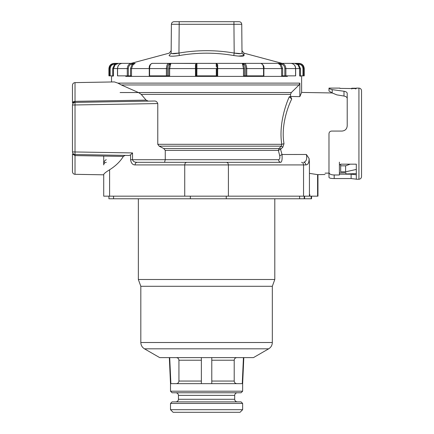 <?xml version="1.0" encoding="UTF-8"?>
<svg xmlns="http://www.w3.org/2000/svg" width="434" height="434" viewBox="0 0 434 434"><rect width="100%" height="100%" fill="white"/><g stroke="black" fill="none" stroke-linecap="round" stroke-linejoin="round"><path stroke-width="0.65" d="M72.467 101.198L72.467 85.216L72.467 102.88L75.022 101.339L75.022 174.316L75.022 155.589L123.343 156.414C120.278 161.47 115.694 165.924 109.596 169.786C105.923 172.021 103.965 173.6 103.715 174.522L103.715 196.168L317.59 196.168L317.59 174.631L309.431 173.361M72.467 151.922L132.533 152.925L130.591 154.846L129.11 155.47L75.022 154.526C73.476 154.341 72.624 153.473 72.467 151.922L72.467 105.006C72.624 103.455 73.476 102.587 75.022 102.402L154.119 101.019C155.877 100.856 157.092 101.708 157.775 103.563L157.775 144.31L281.764 144.31C278.829 126.126 284.943 106.243 289.272 96.798L290.552 96.451L290.547 94.39L141.234 94.39L138.5 92.545L291.328 92.545L299.075 84.961L121.341 84.961L117.885 83.116L299.851 83.116L299.851 96.636L301.619 92.426L332.2 92.957L328.983 90.994L328.983 88.634L332.2 89.643L343.999 91.248C346.104 91.634 347.178 92.371 347.211 93.462L347.211 125.86C346.918 129.012 345.182 130.748 342.003 131.068L331.587 131.068C330.008 131.22 329.14 132.088 328.983 133.672L328.983 172.515C329.287 174.083 331.023 174.902 334.191 174.983L339.399 174.983L339.399 162.153M279.42 148.113L281.27 146.155L281.764 144.31L283.999 143.687L282.843 147.148L281.27 146.155L159.164 146.155L163.721 148.531L279.024 148.531L279.42 148.113L280.982 148.992L278.357 150.376L279.035 148.531M159.164 146.155L157.775 144.31M241.022 53.637L234.186 53.051C238.939 53.941 241.543 53.941 241.998 53.051L241.749 24.282L241.998 53.051L241.977 50.642L243.908 53.132L244.054 55.541C243.485 56.425 240.062 56.425 233.79 55.541C215.644 52.384 197.497 52.384 179.351 55.541L178.954 53.051L171.826 53.577M233.79 55.541L234.186 53.051L233.937 24.282L171.392 24.282L171.142 53.051C171.17 49.894 171.17 49.894 171.142 53.051L171.392 24.282C171.571 22.725 172.439 21.863 173.996 21.7L239.145 21.7C240.702 21.863 241.57 22.725 241.749 24.282L233.953 24.282M179.351 55.541C173.079 56.425 169.656 56.425 169.086 55.541C169.276 52.384 169.276 52.384 169.086 55.541L171.142 53.051C171.604 53.941 174.208 53.941 178.954 53.051C197.367 49.894 215.774 49.894 234.186 53.051M238.337 56.089L244.054 55.541L241.998 53.051M282.089 63.364L243.908 53.132M283.201 63.814L281.373 63.364L280.982 64.145L277.972 63.364L244.196 63.364L243.496 64.145L242.232 63.364L244.196 63.364C245.742 63.668 246.588 65.404 246.745 68.572L246.745 75.863L263.563 75.863L263.563 68.572C263.405 65.404 262.51 63.668 260.883 63.364C263.34 64.737 264.344 66.473 263.888 68.572L263.888 75.863M216.278 66.641L216.213 63.364L170.909 63.364L196.515 63.483M149.253 75.863L149.253 68.572C148.938 65.979 149.942 64.243 152.258 63.364L168.945 63.364L169.623 64.145C168.273 64.4 167.529 65.876 167.399 68.572L166.401 68.572C166.553 65.404 167.405 63.668 168.945 63.364L154.222 63.364M114.63 63.364L114.63 64.145C111.934 64.4 110.453 65.876 110.182 68.572L109.406 68.572C109.721 65.404 111.462 63.668 114.63 63.364L118.563 63.364L115.205 64.72L113.486 68.572L117.5 68.572C117.739 65.442 119.285 63.706 122.133 63.364L131.768 63.364L122.133 63.364C119.366 63.668 117.842 65.404 117.565 68.572L117.891 68.572L117.565 68.572L117.565 75.863L127.281 75.863L127.281 68.572C127.553 65.404 129.044 63.668 131.768 63.364L135.169 63.364L133.01 64.72L131.513 68.572L131.513 75.863L130.493 75.863L130.493 68.572L132.202 64.145L133.01 64.72M196.938 63.364L196.857 75.863L196.157 75.863L196.157 64.145L195.436 64.72L196.721 63.397L196.157 64.145L196.938 63.364L216.403 63.391M216.24 63.896L216.268 65.425M196.862 66.641L196.873 65.425M246.745 68.556L246.523 66.462M245.232 63.814L244.196 63.364L260.883 63.364M300.637 63.814L298.511 63.364C301.679 63.668 303.42 65.404 303.735 68.572L303.735 75.863L300.431 75.863L300.431 68.572L298.462 64.145L294.583 63.364L298.511 63.364L298.511 64.145L297.941 64.72L294.583 63.364L287.606 63.364M302.959 75.863L302.959 68.572L303.735 68.572L303.29 66.462M300.431 75.863L299.655 75.863L299.655 68.572L297.941 64.72M285.865 75.863L282.648 75.863L282.648 68.572L280.944 64.145L280.131 64.72L277.972 63.364L281.373 63.364C284.096 63.668 285.594 65.404 285.865 68.572L285.865 75.863L295.576 75.863L295.576 68.572C295.299 65.404 293.78 63.668 291.008 63.364C293.954 63.793 295.5 65.529 295.646 68.572L295.646 75.863M295.256 75.863L295.576 75.863L295.256 75.863M281.373 63.364L291.008 63.364M282.648 75.863L281.633 75.863L281.633 68.572L280.131 64.72M258.919 63.364L277.972 63.364M244.478 68.572L243.496 68.572L242.611 64.72L243.496 64.145L244.478 68.572L244.478 75.863L245.747 75.863L245.747 68.572C245.611 65.876 244.868 64.4 243.517 64.145M246.745 75.863L245.747 75.863M244.478 75.863L243.496 75.863L243.496 68.572L217.678 68.572L217.678 75.863L216.284 75.863L216.284 68.572L195.468 68.572L195.436 64.72M242.611 64.72L242.232 63.364L216.208 63.364L217.705 64.72L217.678 68.572L216.989 68.572L216.989 75.863M217.705 64.72L216.208 63.364L216.989 64.145L216.989 68.572L216.284 68.572M196.857 75.863L216.284 75.863M196.157 75.863L195.468 75.863L195.468 68.572L169.645 68.572L169.645 75.863L168.663 75.863L168.663 68.572L169.645 64.145L170.529 64.72L169.645 68.572L168.663 68.572M168.945 63.364L170.909 63.364L170.529 64.72M167.399 68.572L167.399 75.863L168.663 75.863M167.399 75.863L166.401 75.863L166.401 68.572L149.578 68.572L149.578 75.863L166.401 75.863M152.258 63.364C150.631 63.668 149.735 65.404 149.578 68.572L149.356 68.572M170.909 63.364L169.645 64.145L170.909 63.364M135.169 63.364L132.158 64.145C129.82 64.4 128.535 65.876 128.307 68.572L128.307 75.863L130.493 75.863M128.307 75.863L127.281 75.863M132.158 64.145L131.768 63.364M118.563 63.364L125.534 63.364L118.563 63.364L114.679 64.145L115.205 64.72M110.182 68.572L110.182 75.863L112.71 75.863L112.71 68.572L114.63 64.145M110.182 75.863L109.406 75.863L109.406 68.572M112.504 63.814L109.406 68.463M112.71 68.572L113.486 68.572L113.486 75.863L112.71 75.863M300.317 76.384L300.317 75.863M287.406 76.384L125.735 76.384M114.408 81.923L117.885 83.122M299.851 83.116L299.075 84.961M206.573 84.961L121.336 84.961L138.5 92.545M291.328 92.545L290.547 94.39M299.851 96.636L290.552 96.457L291.729 98.979L289.272 96.798M141.234 94.39L146.095 100.124L148.287 101.122M291.729 98.979C287.275 107.86 280.972 126.571 283.999 143.687M282.843 147.148L280.982 148.992M280.559 149.263L282.019 154.499L279.74 155.806L278.357 150.376L165.262 150.376L163.721 148.531M165.262 150.376L165.262 159.712L278.579 159.712C279.691 159.376 280.082 158.074 279.74 155.806M345.887 172.786L345.887 173.958L345.887 172.786L339.399 172.9L345.887 172.786L345.887 173.958L356.303 173.616L351.095 173.866M345.61 165.837L340.679 165.837L340.679 171.81L345.61 171.81L345.61 165.837L350.2 164.166M345.61 171.81L356.303 169.444L356.303 164.166L356.325 179.242L358.929 179.242C360.502 179.074 361.37 178.206 361.533 176.638L361.533 90.706C361.376 89.127 360.508 88.259 358.929 88.102L356.325 88.102M340.679 165.837L340.679 164.166L356.325 164.166L356.303 168.104M325.055 173.161C325.055 174.956 325.055 174.956 325.055 173.161L329.102 173.09L325.055 173.161M356.303 173.616L356.303 169.39M242.639 391.208L241.076 392.77L172.07 392.77L170.508 391.208L242.639 391.208L242.639 383.656L170.508 383.656L169.336 357.616M240.035 412.3L173.112 412.3L170.508 409.696L242.639 409.696L240.035 412.3M170.508 409.696L170.508 403.446L172.07 401.884L241.076 401.884L242.639 403.446L170.508 403.446M175.846 392.77C177.414 392.938 178.282 393.806 178.45 395.374L178.45 399.28C178.282 400.848 177.414 401.716 175.846 401.884M170.508 391.208L170.508 383.656M243.441 357.616L242.259 383.656M242.639 383.656L243.81 357.616M170.882 383.656L169.699 357.616M176.291 357.616C177.886 357.762 178.765 358.63 178.933 360.22L178.933 381.052C178.765 382.642 177.886 383.51 176.291 383.656M201.365 357.616L201.365 383.656M211.781 383.656L211.781 357.616M236.856 383.656C235.255 383.51 234.376 382.642 234.208 381.052L234.208 360.22C234.376 358.63 235.255 357.762 236.856 357.616M268.679 348.822L253.445 357.616L159.701 357.616L144.468 348.822C142.135 347.363 140.92 345.258 140.822 342.507L140.822 286.294L272.324 286.294L272.324 342.507C272.232 345.258 271.017 347.363 268.679 348.822L144.468 348.822M140.822 286.294L138.348 279.496L138.348 198.772M274.798 198.772L274.798 279.496L138.348 279.496M311.189 196.168L311.189 198.772L299.585 198.772L299.585 196.168M304.223 196.168L304.223 198.772M226.266 196.168L226.266 198.772L299.585 198.772M226.266 198.772L190.352 198.772L190.352 196.168M113.556 196.168L113.556 198.772L190.352 198.772M113.556 198.772L108.923 198.772L108.923 196.168M106.27 159.712C104.529 160.444 103.677 162.18 103.715 164.92L103.769 164.377M103.715 156.077L103.715 164.92C103.878 163.352 104.746 162.484 106.319 162.316M103.715 174.815L75.022 174.316C73.471 174.137 72.614 173.269 72.467 171.712M125.128 155.399L123.343 156.414M309.795 196.168L309.795 194.606L309.431 194.606M132.533 152.925L132.533 159.712C133.081 161.453 134.589 162.321 137.068 162.316L280.863 162.316C279.485 162.148 278.726 161.28 278.579 159.712M280.863 162.316C281.97 161.649 282.355 159.045 282.019 154.499L306.382 154.477C307.261 158.985 306.35 161.6 303.648 162.316C304.994 162.484 305.737 163.352 305.878 164.92L135.082 164.92C132.63 164.931 131.133 163.195 130.591 159.712L130.591 154.846M130.591 159.712L165.262 159.712L164.54 162.316L137.068 162.316C135.869 162.484 135.207 163.352 135.082 164.92M306.382 154.477L309.079 158.524C309.122 162.669 308.053 164.801 305.878 164.92M309.431 196.168L309.431 163.162L309.084 158.518M123.158 101.561L75.022 102.402M72.467 154.048L72.467 171.712L72.467 154.048L75.022 155.589M164.54 162.316L156.403 162.316M351.768 89.024L351.768 88.227L355.674 88.227L355.674 89.024M328.983 177.349L328.983 173.09L328.983 177.349C329.287 178.152 331.023 178.553 334.191 178.548L334.191 174.875M339.399 174.191L351.117 174.191L356.325 174.766M356.325 179.161L351.117 178.548L334.191 178.548M332.2 89.643L332.2 92.957L336.795 94.862L343.999 96.044C346.126 96.489 347.195 97.33 347.211 98.561M328.983 88.634L328.983 90.994M356.325 88.569L339.92 88.4M339.399 165.121L340.701 164.166M179.204 21.7L178.954 53.051M233.937 21.7L233.937 24.282M302.959 68.572C302.693 65.876 301.207 64.4 298.511 64.145M300.431 68.572L295.646 68.572M284.84 75.863L284.84 68.572C284.606 65.876 283.321 64.4 280.982 64.145M295.576 68.572L284.84 68.572M282.648 68.572L263.888 68.572M263.563 68.572L245.747 68.572M149.253 68.572L130.493 68.572M128.307 68.572L117.565 68.572M206.573 92.545L120.104 92.545M178.45 399.28L234.696 399.28C234.854 400.859 235.722 401.727 237.3 401.884M234.696 399.28L234.696 395.374L178.45 395.374M201.365 360.22L178.933 360.22M178.933 381.052L201.365 381.052M211.781 381.052L234.208 381.052M234.208 360.22L211.781 360.22M140.822 342.507L272.324 342.507M304.587 196.168L304.587 198.772M109.596 196.168L109.596 169.786M184.738 196.168L184.738 164.92C184.868 163.352 185.53 162.484 186.723 162.316M228.403 196.168L228.403 164.92C228.273 163.352 227.617 162.484 226.418 162.316M303.545 196.168L303.545 164.92C303.42 163.352 302.758 162.484 301.559 162.316M157.775 103.563L72.467 105.006M73.113 101.86L75.022 101.339L146.095 100.124M75.022 101.339L75.022 82.612L75.022 101.339M351.117 174.191L351.117 178.548M358.929 179.242L358.929 88.102M343.999 91.248L343.999 96.044M131.057 63.364L169.233 53.132L171.164 50.642M299.015 63.364C302.173 63.673 303.909 65.409 304.223 68.572L304.223 75.863M117.5 68.572L117.5 75.863M114.131 63.364C110.968 63.673 109.232 65.409 108.923 68.572L108.923 75.863M112.829 76.384L112.829 75.863M301.619 92.426L301.619 76.384M111.527 76.384L111.527 81.977M242.639 409.696L242.639 403.446M234.696 395.374C234.854 393.795 235.722 392.927 237.3 392.77M274.798 279.496L272.324 286.294M311.558 196.168L311.558 198.772M325.055 174.511L317.959 174.636L317.959 196.168M114.462 81.923L75.022 82.612C73.471 82.791 72.614 83.659 72.467 85.216M328.983 88.102L339.92 88.102"/></g></svg>
